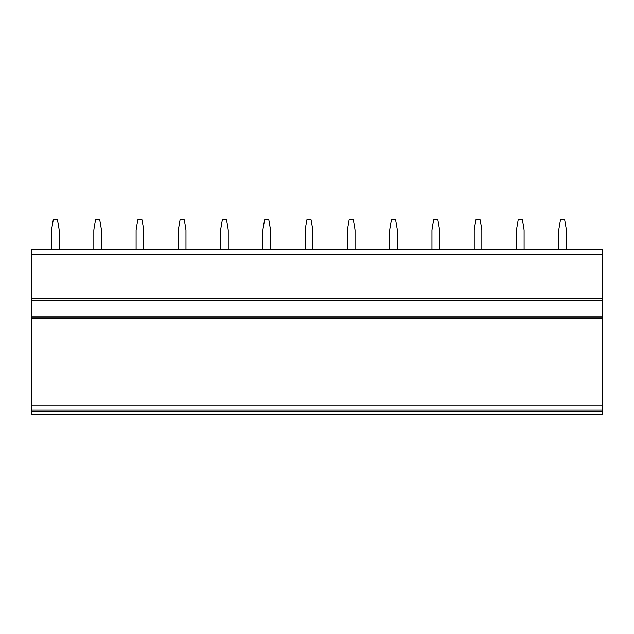 <?xml version="1.0" encoding="UTF-8"?>
<svg xmlns="http://www.w3.org/2000/svg" width="634" height="634" viewBox="0 0 634 634"><rect width="100%" height="100%" fill="white"/><g stroke="black" fill="none" stroke-linecap="round" stroke-linejoin="round"><path stroke-width="0.95" d="M31.7 254.448L602.3 254.448L602.3 249.376L31.7 249.376L31.7 414.216L602.3 414.216L602.3 409.984L31.7 409.984M31.7 317L602.3 317L602.3 409.984M31.7 300.096L602.3 300.096L602.3 317M602.3 254.448L602.3 300.096M566.376 249.376L566.376 229.928L564.68 219.784L560.456 219.784L558.768 229.928L558.768 249.376M524.104 249.376L524.104 229.928L522.416 219.784L518.192 219.784L516.496 229.928L516.496 249.376M481.84 249.376L481.84 229.928L480.152 219.784L475.92 219.784L474.232 229.928L474.232 249.376M439.576 249.376L439.576 229.928L437.88 219.784L433.656 219.784L431.968 229.928L431.968 249.376M397.304 249.376L397.304 229.928L395.616 219.784L391.392 219.784L389.696 229.928L389.696 249.376M355.04 249.376L355.04 229.928L353.352 219.784L349.12 219.784L347.432 229.928L347.432 249.376M312.776 249.376L312.776 229.928L311.08 219.784L306.856 219.784L305.168 229.928L305.168 249.376M270.504 249.376L270.504 229.928L268.816 219.784L264.592 219.784L262.896 229.928L262.896 249.376M228.24 249.376L228.24 229.928L226.552 219.784L222.32 219.784L220.632 229.928L220.632 249.376M185.976 249.376L185.976 229.928L184.28 219.784L180.056 219.784L178.368 229.928L178.368 249.376M143.704 249.376L143.704 229.928L142.016 219.784L137.792 219.784L136.096 229.928L136.096 249.376M101.44 249.376L101.44 229.928L99.752 219.784L95.52 219.784L93.832 229.928L93.832 249.376M59.176 249.376L59.176 229.928L57.48 219.784L53.256 219.784L51.568 229.928L51.568 249.376M31.7 405.76L602.3 405.76M31.7 318.688L602.3 318.688M31.7 298.4L602.3 298.4M31.7 411.68L602.3 411.68"/></g></svg>
